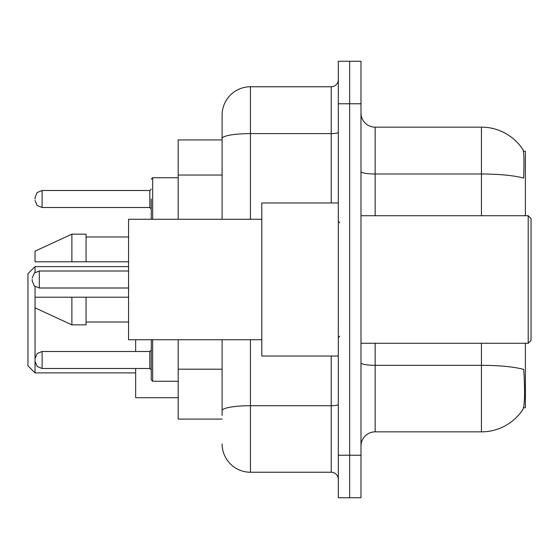 <?xml version="1.0" encoding="UTF-8"?>
<svg xmlns="http://www.w3.org/2000/svg" width="559" height="559" viewBox="0 0 559 559"><rect width="100%" height="100%" fill="white"/><g stroke="black" fill="none" stroke-linecap="round" stroke-linejoin="round"><path stroke-width="0.84" d="M525.383 215.725L525.383 151.244L523.371 151.244M523.545 407.756L525.383 407.756L525.383 343.275M222.105 139.911L178.174 139.911L178.174 219.268M222.105 419.089L178.174 419.089L178.174 339.732M360.988 446.019A14.171 14.171 0 0 1 375.159 431.848L481.446 431.848A49.604 49.604 0 0 0 522.917 409.461L522.637 409.88L522.917 409.461C524.621 405.464 525.013 394.032 524.083 375.159L523.72 369.422A49.604 8.616 180 0 0 481.446 365.313L481.446 343.275M360.988 497.748L360.988 61.252L349.648 61.252L349.648 497.748L360.988 497.748L338.314 497.748L338.314 455.229L349.648 455.229L349.648 497.748M481.446 215.725L481.446 173.996A49.604 8.616 180 0 1 523.622 178.076C524.293 161.754 524.028 152.181 522.812 149.372L522.812 149.372A49.604 49.604 0 0 0 481.446 127.152A49.604 49.604 0 0 1 522.637 149.12A49.604 49.604 0 0 0 481.446 127.152L375.159 127.152A14.171 14.171 0 0 1 360.988 112.981A14.171 14.171 0 0 0 375.159 127.152L375.159 215.725M222.105 415.547L222.105 339.732M360.988 103.771L349.648 103.771L349.648 61.252L338.314 61.252L338.314 455.229M338.314 103.771L349.648 103.771L349.648 455.229L360.988 455.229M250.446 339.732L250.446 472.236L331.228 472.236L331.228 356.027M222.105 219.268L222.105 115.105A28.341 28.341 0 0 1 250.446 86.764L331.228 86.764A7.085 7.085 0 0 0 338.314 79.678M222.105 115.105L222.105 130.694M338.314 479.322A7.085 7.085 0 0 0 331.228 472.236M250.446 472.236A28.341 28.341 0 0 1 222.105 443.895M528.213 215.725L531.05 218.562L531.05 340.438L528.213 343.275L528.213 215.725L360.988 215.725M338.314 202.973L261.787 202.973L261.787 356.027L338.314 356.027M261.787 219.268L128.57 219.268L128.57 339.732L261.787 339.732M71.88 261.787L35.035 261.787L35.035 251.159L71.88 234.151L71.88 261.787L128.57 261.787M71.88 234.151L86.051 234.151L86.051 261.787M128.57 297.213L86.051 297.213L86.051 324.849L71.88 324.849L71.88 297.213L35.035 297.213L35.035 372.895L135.655 372.895M35.035 286.585L35.035 297.213L44.413 297.213M86.051 297.213L71.88 297.213M35.035 359.996L35.035 358.578L35.035 359.996M152.663 339.732L152.663 381.252L151.244 379.834L151.307 339.732M32.198 279.5L32.198 280.918L32.198 279.5M35.035 199.004L35.035 197.586L35.035 199.004M151.244 199.004L151.244 218.842L151.244 199.004M35.035 272.415L35.035 266.601L27.95 273.686L27.95 365.81L35.035 372.895M135.655 339.732L135.655 351.492M135.655 368.5L135.655 397.694L178.174 397.694M222.105 175.037L178.174 175.037M222.105 369.192L178.174 369.192M481.446 431.848L481.446 365.313L375.159 365.313L375.159 431.848M522.812 149.372A49.604 49.604 0 0 0 481.446 127.152L481.446 173.996L375.159 173.996A14.171 2.46 0 0 1 360.988 171.536M375.159 343.275L375.159 365.313A14.171 2.46 0 0 1 360.988 362.854M338.314 404.478A7.085 1.23 0 0 1 331.228 405.708L250.446 405.708A28.341 4.919 180 0 0 222.105 410.627M250.446 86.764L250.446 133.608L331.228 133.608L331.228 86.764M222.105 138.527A28.341 4.919 180 0 1 250.446 133.608L250.446 219.268M331.228 202.973L331.228 133.608A7.085 1.23 0 0 0 338.314 132.378M35.035 358.578L37.153 353.533L42.121 351.492L42.121 368.5L149.826 368.5L149.826 351.492L151.244 350.074M128.57 270.996L39.291 270.996L39.291 288.004L34.316 285.963L32.198 280.918M178.174 177.748L152.663 177.748L152.663 219.268M149.826 190.5L42.121 190.5L42.121 207.508L149.826 207.508L149.826 190.5L151.244 189.082M360.988 343.275L528.213 343.275M339.732 222.81L338.314 221.399M86.051 236.981L128.57 236.981M86.051 322.019L128.57 322.019M339.732 336.19L338.314 337.601M35.035 307.841L71.88 324.849M149.826 368.5L151.244 369.918M42.121 351.492L149.826 351.492M152.663 381.252L178.174 381.252M42.121 368.5L37.153 366.459L35.035 361.414M39.291 288.004L128.57 288.004M39.291 270.996L34.316 273.037L32.198 278.082M151.307 219.268L151.244 218.842M42.121 207.508L37.153 205.467L35.035 200.422M42.121 190.5L37.153 192.541L35.035 197.586M149.826 207.508L151.244 208.926M152.663 177.748L151.244 179.166M35.035 266.601L128.57 266.601"/></g></svg>
